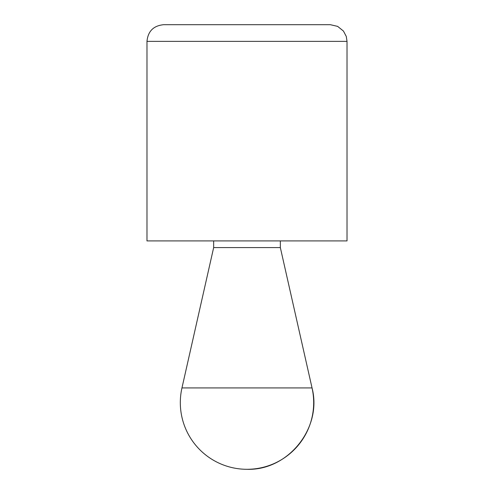 <?xml version="1.0" encoding="UTF-8"?>
<svg xmlns="http://www.w3.org/2000/svg" width="494" height="494" viewBox="0 0 494 494"><rect width="100%" height="100%" fill="white"/><g stroke="black" fill="none" stroke-linecap="round" stroke-linejoin="round"><path stroke-width="0.74" d="M146.977 41.373L146.977 240.918L347.023 240.918L347.023 41.373L346.288 36.47L343.441 31.048L337.624 26.373L330.35 24.7L163.65 24.7C153.523 25.688 147.965 31.246 146.977 41.373L347.023 41.373M213.661 240.918L213.661 247.58L181.959 387.926A66.684 66.684 0 0 0 247 469.3A66.684 66.684 0 0 0 312.041 387.926C322.508 427.792 288.193 470.726 247 469.3M280.339 240.918L280.339 247.58L213.661 247.58M280.339 247.58L312.041 387.926L181.959 387.926"/></g></svg>
